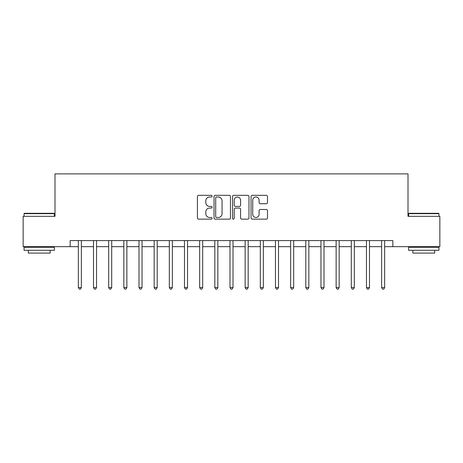 <?xml version="1.0" encoding="UTF-8"?>
<svg xmlns="http://www.w3.org/2000/svg" width="463" height="463" viewBox="0 0 463 463"><rect width="100%" height="100%" fill="white"/><g stroke="black" fill="none" stroke-linecap="round" stroke-linejoin="round"><path stroke-width="0.69" d="M212.089 196.162A0.833 0.833 0 0 0 211.255 195.328L198.604 195.328A1.192 1.192 0 0 0 197.417 196.52L197.417 217.957A1.192 1.192 0 0 0 198.604 219.144L211.255 219.144A0.833 0.833 0 0 0 212.089 218.31A0.833 0.833 0 0 0 211.255 217.477L209.617 217.477A3.808 3.808 0 0 1 205.809 213.669L205.809 211.88A3.808 3.808 0 0 1 209.617 208.072L211.255 208.072A0.833 0.833 0 0 0 212.089 207.239A0.833 0.833 0 0 0 211.255 206.405L209.617 206.405A3.808 3.808 0 0 1 205.809 202.591L205.809 200.809A3.808 3.808 0 0 1 209.617 196.995L211.255 196.995A0.833 0.833 0 0 0 212.089 196.162M266.3 203.726A1.192 1.192 0 0 0 267.492 202.534L267.492 196.52A1.192 1.192 0 0 0 266.3 195.328L252.248 195.328A1.192 1.192 0 0 0 251.056 196.52L251.056 217.957A1.192 1.192 0 0 0 252.248 219.144L266.3 219.144A1.192 1.192 0 0 0 267.492 217.957L267.492 210.694A1.192 1.192 0 0 0 266.3 209.502L260.287 209.502A1.192 1.192 0 0 0 259.095 210.694L259.095 214.294A3.183 3.183 0 0 1 255.912 217.477A3.183 3.183 0 0 1 252.723 214.294L252.723 200.184A3.183 3.183 0 0 1 255.912 196.995A3.183 3.183 0 0 1 259.095 200.184L259.095 202.534A1.192 1.192 0 0 0 260.287 203.726L266.3 203.726M70.156 246.663L23.15 246.663L23.15 216.337L54.993 216.337L54.993 173.88L408.007 173.88L408.007 216.337L439.85 216.337L439.85 246.663L392.844 246.663L392.844 240.598L70.156 240.598L70.156 246.663L78.345 246.663M230.458 196.52A1.192 1.192 0 0 0 229.266 195.328L215.214 195.328A1.192 1.192 0 0 0 214.028 196.52L214.028 217.957A1.192 1.192 0 0 0 215.214 219.144L229.266 219.144A1.192 1.192 0 0 0 230.458 217.957L230.458 196.52M233.734 195.328L247.786 195.328A1.192 1.192 0 0 1 248.972 196.52L248.972 217.957A1.192 1.192 0 0 1 247.786 219.144L241.773 219.144A1.192 1.192 0 0 1 240.581 217.957L240.581 209.264A1.192 1.192 0 0 0 239.388 208.072L235.401 208.072A1.192 1.192 0 0 0 234.209 209.264L234.209 218.31A0.833 0.833 0 0 1 233.375 219.144A0.833 0.833 0 0 1 232.542 218.31L232.542 196.52A1.192 1.192 0 0 1 233.734 195.328M81.378 246.663L93.509 246.663M96.541 246.663L108.672 246.663M111.705 246.663L123.835 246.663M126.868 246.663L138.998 246.663M142.031 246.663L154.167 246.663M157.2 246.663L169.331 246.663M172.363 246.663L184.494 246.663M187.527 246.663L199.657 246.663M202.69 246.663L214.82 246.663M217.853 246.663L229.984 246.663M233.016 246.663L245.147 246.663M248.18 246.663L260.31 246.663M263.343 246.663L275.473 246.663M278.506 246.663L290.637 246.663M293.669 246.663L305.8 246.663M308.833 246.663L320.969 246.663M324.002 246.663L336.132 246.663M339.165 246.663L351.295 246.663M354.328 246.663L366.459 246.663M369.491 246.663L381.622 246.663M384.655 246.663L392.844 246.663M216.528 196.995A0.833 0.833 0 0 0 215.694 197.828L215.694 216.643A0.833 0.833 0 0 0 216.528 217.477L218.252 217.477A3.808 3.808 0 0 0 222.061 213.669L222.061 200.809A3.808 3.808 0 0 0 218.252 196.995L216.528 196.995M240.581 200.242A3.183 3.183 0 0 0 237.392 197.059A3.183 3.183 0 0 0 234.209 200.242L234.209 205.213A1.192 1.192 0 0 0 235.401 206.405L239.388 206.405A1.192 1.192 0 0 0 240.581 205.213L240.581 200.242M81.529 240.598L81.465 240.754A1.215 1.215 90 0 0 81.378 241.206L81.378 287.546L78.345 287.546L78.345 241.206A1.215 1.215 90 0 0 78.259 240.754L78.195 240.598M81.378 287.546L80.469 289.12L79.254 289.12L78.345 287.546M96.692 240.598L96.628 240.754A1.215 1.215 0 0 0 96.541 241.206L96.541 287.546L93.509 287.546L93.509 241.206A1.215 1.215 0 0 0 93.422 240.754L93.358 240.598M96.541 287.546L95.633 289.12L94.417 289.12L93.509 287.546M111.855 240.598L111.791 240.754A1.215 1.215 0 0 0 111.705 241.206L111.705 287.546L108.672 287.546L108.672 241.206A1.215 1.215 0 0 0 108.585 240.754L108.521 240.598M111.705 287.546L110.796 289.12L109.581 289.12L108.672 287.546M127.018 240.598L126.96 240.754A1.215 1.215 0 0 0 126.868 241.206L126.868 287.546L123.835 287.546L123.835 241.206A1.215 1.215 0 0 0 123.748 240.754L123.69 240.598M126.868 287.546L125.959 289.12L124.75 289.12L123.835 287.546M142.182 240.598L142.124 240.754A1.215 1.215 0 0 0 142.031 241.206L142.031 287.546L138.998 287.546L138.998 241.206A1.215 1.215 0 0 0 138.912 240.754L138.854 240.598M142.031 287.546L141.122 289.12L139.913 289.12L138.998 287.546M24.423 213.304L54.021 213.304L54.385 213.669L24.059 213.669L24.423 213.304M39.222 250.304L24.059 250.304L24.059 247.271L54.385 247.271L54.385 250.304L39.222 250.304M50.143 250.304L50.143 253.093L28.307 253.093L28.307 250.304M408.979 213.304L438.577 213.304L438.941 213.669L408.615 213.669L408.979 213.304M423.778 250.304L408.615 250.304L408.615 247.271L438.941 247.271L438.941 250.304L423.778 250.304M434.693 250.304L434.693 253.093L412.857 253.093L412.857 250.304M157.345 240.598L157.287 240.754A1.215 1.215 0 0 0 157.2 241.206L157.2 287.546L154.167 287.546L154.167 241.206A1.215 1.215 0 0 0 154.075 240.754L154.017 240.598M157.2 287.546L156.286 289.12L155.076 289.12L154.167 287.546M172.508 240.598L172.45 240.754A1.215 1.215 0 0 0 172.363 241.206L172.363 287.546L169.331 287.546L169.331 241.206A1.215 1.215 0 0 0 169.238 240.754L169.18 240.598M172.363 287.546L171.449 289.12L170.239 289.12L169.331 287.546M187.677 240.598L187.613 240.754A1.215 1.215 0 0 0 187.527 241.206L187.527 287.546L184.494 287.546L184.494 241.206A1.215 1.215 0 0 0 184.407 240.754L184.343 240.598M187.527 287.546L186.618 289.12L185.403 289.12L184.494 287.546M202.84 240.598L202.777 240.754A1.215 1.215 0 0 0 202.69 241.206L202.69 287.546L199.657 287.546L199.657 241.206A1.215 1.215 0 0 0 199.57 240.754L199.507 240.598M202.69 287.546L201.781 289.12L200.566 289.12L199.657 287.546M218.004 240.598L217.94 240.754A1.215 1.215 0 0 0 217.853 241.206L217.853 287.546L214.82 287.546L214.82 241.206A1.215 1.215 0 0 0 214.734 240.754L214.67 240.598M217.853 287.546L216.944 289.12L215.729 289.12L214.82 287.546M233.167 240.598L233.103 240.754A1.215 1.215 0 0 0 233.016 241.206L233.016 287.546L229.984 287.546L229.984 241.206A1.215 1.215 0 0 0 229.897 240.754L229.833 240.598M233.016 287.546L232.108 289.12L230.892 289.12L229.984 287.546M248.33 240.598L248.266 240.754A1.215 1.215 0 0 0 248.18 241.206L248.18 287.546L245.147 287.546L245.147 241.206A1.215 1.215 0 0 0 245.06 240.754L244.996 240.598M248.18 287.546L247.271 289.12L246.056 289.12L245.147 287.546M263.493 240.598L263.43 240.754A1.215 1.215 0 0 0 263.343 241.206L263.343 287.546L260.31 287.546L260.31 241.206A1.215 1.215 0 0 0 260.223 240.754L260.16 240.598M263.343 287.546L262.434 289.12L261.219 289.12L260.31 287.546M278.657 240.598L278.593 240.754A1.215 1.215 0 0 0 278.506 241.206L278.506 287.546L275.473 287.546L275.473 241.206A1.215 1.215 0 0 0 275.387 240.754L275.323 240.598M278.506 287.546L277.597 289.12L276.382 289.12L275.473 287.546M293.82 240.598L293.762 240.754A1.215 1.215 0 0 0 293.669 241.206L293.669 287.546L290.637 287.546L290.637 241.206A1.215 1.215 0 0 0 290.55 240.754L290.492 240.598M293.669 287.546L292.761 289.12L291.551 289.12L290.637 287.546M308.983 240.598L308.925 240.754A1.215 1.215 0 0 0 308.833 241.206L308.833 287.546L305.8 287.546L305.8 241.206A1.215 1.215 0 0 0 305.713 240.754L305.655 240.598M308.833 287.546L307.924 289.12L306.714 289.12L305.8 287.546M324.146 240.598L324.088 240.754A1.215 1.215 0 0 0 324.002 241.206L324.002 287.546L320.969 287.546L320.969 241.206A1.215 1.215 0 0 0 320.876 240.754L320.818 240.598M324.002 287.546L323.087 289.12L321.878 289.12L320.969 287.546M339.31 240.598L339.252 240.754A1.215 1.215 0 0 0 339.165 241.206L339.165 287.546L336.132 287.546L336.132 241.206A1.215 1.215 0 0 0 336.04 240.754L335.982 240.598M339.165 287.546L338.25 289.12L337.041 289.12L336.132 287.546M354.479 240.598L354.415 240.754A1.215 1.215 0 0 0 354.328 241.206L354.328 287.546L351.295 287.546L351.295 241.206A1.215 1.215 0 0 0 351.209 240.754L351.145 240.598M354.328 287.546L353.419 289.12L352.204 289.12L351.295 287.546M369.642 240.598L369.578 240.754A1.215 1.215 0 0 0 369.491 241.206L369.491 287.546L366.459 287.546L366.459 241.206A1.215 1.215 0 0 0 366.372 240.754L366.308 240.598M369.491 287.546L368.583 289.12L367.367 289.12L366.459 287.546M384.805 240.598L384.741 240.754A1.215 1.215 0 0 0 384.655 241.206L384.655 287.546L381.622 287.546L381.622 241.206A1.215 1.215 0 0 0 381.535 240.754L381.471 240.598M384.655 287.546L383.746 289.12L382.531 289.12L381.622 287.546M24.059 216.337L24.059 213.669M30.975 247.271L30.975 246.663M47.475 247.271L47.475 246.663M54.385 216.337L54.385 213.669M408.615 216.337L408.615 213.669M415.525 247.271L415.525 246.663M432.025 247.271L432.025 246.663M438.941 216.337L438.941 213.669"/></g></svg>
